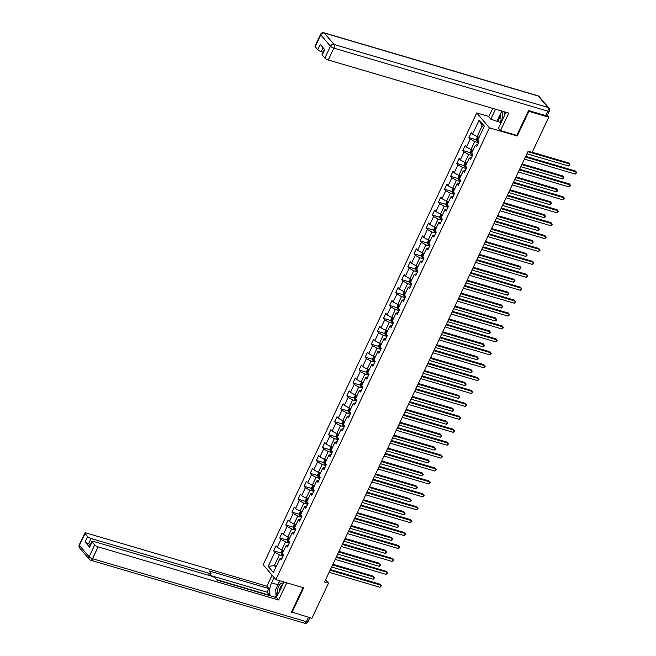 <?xml version="1.0" encoding="UTF-8"?>
<svg xmlns="http://www.w3.org/2000/svg" width="656" height="656" viewBox="0 0 656 656"><rect width="100%" height="100%" fill="white"/><g stroke="black" fill="none" stroke-linecap="round" stroke-linejoin="round"><path stroke-width="0.98" d="M476.748 112.914L263.187 564.701L275.84 579.609L489.401 127.813L476.748 112.914L488.909 116.489M282.269 557.854L280.055 558.412L281.309 559.88L283.654 554.919L282.408 553.443L286.164 545.497L287.41 546.973L289.755 542.004L288.509 540.536L292.264 532.59L293.511 534.058L295.864 529.089L294.61 527.621L298.365 519.675L299.62 521.143L301.965 516.174L300.719 514.706L304.474 506.76L305.721 508.228L308.066 503.267L306.819 501.791L310.575 493.845L311.821 495.321L314.175 490.352L312.928 488.884L316.684 480.938L317.93 482.406L320.276 477.437L319.029 475.969L322.785 468.023L324.031 469.491L326.385 464.522L325.13 463.054L328.886 455.108L330.14 456.576L332.485 451.615L331.239 450.139L334.995 442.193L336.241 443.669L338.586 438.7L337.34 437.232L341.095 429.278L342.342 430.754L344.695 425.785L343.449 424.317L347.204 416.371L348.451 417.839L350.796 412.87L349.55 411.402L353.305 403.456L354.552 404.924L356.897 399.963L355.65 398.487L359.406 390.541L360.661 392.009L363.006 387.048L361.759 385.58L365.515 377.626L366.761 379.102L369.107 374.133L367.86 372.665L371.616 364.72L372.862 366.187L375.216 361.218L373.961 359.75L377.725 351.805L378.971 353.272L381.316 348.311L380.07 346.835L383.826 338.89L385.072 340.357L387.417 335.396L386.171 333.92L389.926 325.975L391.181 327.451L393.526 322.481L392.28 321.014L396.035 313.068L397.282 314.536L399.627 309.566L398.381 308.099L402.136 300.153L403.383 301.621L405.736 296.651L404.481 295.184L408.237 287.238L409.492 288.706L411.837 283.745L410.59 282.269L414.346 274.323L415.592 275.799L417.938 270.83L416.691 269.362L420.447 261.416L421.693 262.884L424.047 257.915L422.8 256.447L426.556 248.501L427.802 249.969L430.147 245L428.901 243.532L432.657 235.586L433.903 237.054L436.256 232.093L435.002 230.617L438.757 222.671L440.012 224.147L442.357 219.178L441.111 217.71L444.866 209.756L446.113 211.232L448.458 206.263L447.212 204.795L450.967 196.849L452.214 198.317L454.567 193.348L453.312 191.88L457.076 183.934L458.323 185.402L460.668 180.441L459.421 178.965L463.177 171.019L464.423 172.495L466.769 167.526L465.522 166.058L469.278 158.104L470.532 159.58L472.878 154.611L471.631 153.143L475.387 145.197L476.633 146.665L478.978 141.696L477.732 140.228L484.382 126.157L479.183 120.032L482.168 125.895L477.084 136.653L479.134 137.26M280.055 558.412L273.404 572.483L268.206 566.358L274.856 552.286L273.609 550.819L281.17 553.041M479.183 120.032L472.533 134.103L471.287 132.635L468.942 137.604L470.188 139.072L466.432 147.018L465.186 145.55L462.833 150.511L464.079 151.987L460.323 159.933L459.077 158.457L456.732 163.426L457.978 164.894L454.223 172.848L452.976 171.372L450.623 176.341L451.877 177.809L448.122 185.755L446.867 184.287L444.522 189.256L445.768 190.724L442.013 198.67L440.766 197.202L438.421 202.163L439.668 203.639L435.912 211.585L434.666 210.117L432.312 215.078L433.567 216.554L429.803 224.5L428.557 223.024L426.211 227.993L427.458 229.461L423.702 237.406L422.456 235.939L420.111 240.908L421.357 242.376L417.601 250.321L416.347 248.854L414.002 253.815L415.248 255.291L411.492 263.236L410.246 261.769L407.901 266.73L409.147 268.206L405.392 276.151L404.145 274.675L401.792 279.645L403.046 281.112L399.291 289.058L398.036 287.59L395.691 292.56L396.937 294.027L393.182 301.973L391.935 300.505L389.59 305.475L390.837 306.942L387.081 314.888L385.835 313.42L383.481 318.381L384.728 319.857L380.972 327.803L379.726 326.327L377.38 331.296L378.627 332.764L374.871 340.71L373.625 339.242L371.271 344.211L372.526 345.679L368.77 353.625L367.516 352.157L365.171 357.126L366.417 358.594L362.661 366.54L361.415 365.072L359.07 370.033L360.316 371.509L356.561 379.455L355.314 377.979L352.961 382.948L354.207 384.416L350.452 392.37L349.205 390.894L346.86 395.863L348.106 397.331L344.351 405.277L343.104 403.809L340.759 408.778L342.006 410.246L338.25 418.192L336.995 416.724L334.65 421.685L335.897 423.161L332.141 431.107L330.895 429.639L328.549 434.6L329.796 436.068L326.04 444.022L324.794 442.546L322.44 447.515L323.695 448.983L319.931 456.929L318.685 455.461L316.34 460.43L317.586 461.898L313.83 469.844L312.584 468.376L310.239 473.337L311.485 474.813L307.73 482.759L306.475 481.291L304.13 486.252L305.376 487.728L301.621 495.674L300.374 494.198L298.029 499.167L299.275 500.635L295.52 508.58L294.273 507.113L291.92 512.082L293.175 513.55L289.419 521.495L288.164 520.028L285.819 524.997L287.066 526.465L283.31 534.41L282.064 532.943L279.718 537.904L280.965 539.38L277.209 547.325L275.963 545.849L273.609 550.819M516.666 135.341L517.231 136.005L528.892 111.34L548.769 117.194L532.139 152.372L528.162 151.2L324.54 581.97L328.517 583.143L325.614 579.715M286.164 545.497L288.369 544.939M283.81 550.474L281.752 549.867L285.516 541.922L289.271 543.029M277.209 547.325L281.752 549.867M280.965 539.38L285.516 541.922M292.264 532.59L294.47 532.024M289.911 537.559L287.861 536.961L291.617 529.015L295.372 530.122M283.31 534.41L287.861 536.961M287.066 526.465L291.617 529.015M298.365 519.675L300.579 519.117M296.02 524.652L293.962 524.046L297.717 516.1L301.481 517.207M289.419 521.495L293.962 524.046M293.175 513.55L297.717 516.1M304.474 506.76L306.68 506.202M302.121 511.737L300.071 511.131L303.826 503.185L307.582 504.292M295.52 508.58L300.071 511.131M299.275 500.635L303.826 503.185M310.575 493.845L312.781 493.287M308.222 498.822L306.172 498.216L309.927 490.27L313.691 491.377M301.621 495.674L306.172 498.216M305.376 487.728L309.927 490.27M316.684 480.938L318.89 480.372M314.331 485.907L312.272 485.309L316.028 477.355L319.792 478.462M307.73 482.759L312.272 485.309M311.485 474.813L316.028 477.355M322.785 468.023L324.991 467.466M320.431 473.001L318.381 472.394L322.137 464.448L325.893 465.555M313.83 469.844L318.381 472.394M317.586 461.898L322.137 464.448M328.886 455.108L331.1 454.551M326.54 460.086L324.482 459.479L328.238 451.533L332.002 452.64M319.931 456.929L324.482 459.479M323.695 448.983L328.238 451.533M334.995 442.193L337.2 441.636M332.641 447.171L330.591 446.564L334.347 438.618L338.102 439.725M326.04 444.022L330.591 446.564M329.796 436.068L334.347 438.618M341.095 429.278L343.301 428.721M338.742 434.256L336.692 433.657L340.448 425.703L344.203 426.81M332.141 431.107L336.692 433.657M335.897 423.161L340.448 425.703M347.204 416.371L349.41 415.814M344.851 421.341L342.793 420.742L346.548 412.796L350.312 413.903M338.25 418.192L342.793 420.742M342.006 410.246L346.548 412.796M353.305 403.456L355.511 402.899M350.952 408.434L348.902 407.827L352.657 399.881L356.413 400.988M344.351 405.277L348.902 407.827M348.106 397.331L352.657 399.881M359.406 390.541L361.62 389.984M357.061 395.519L355.003 394.912L358.758 386.966L362.522 388.073M350.452 392.37L355.003 394.912M354.207 384.416L358.758 386.966M365.515 377.626L367.721 377.069M363.162 382.604L361.103 381.997L364.867 374.051L368.623 375.158M356.561 379.455L361.103 381.997M360.316 371.509L364.867 374.051M371.616 364.72L373.822 364.162M369.262 369.689L367.212 369.09L370.968 361.144L374.724 362.251M362.661 366.54L367.212 369.09M366.417 358.594L370.968 361.144M377.725 351.805L379.931 351.247M375.371 356.782L373.313 356.175L377.069 348.229L380.833 349.336M368.77 353.625L373.313 356.175M372.526 345.679L377.069 348.229M383.826 338.89L386.031 338.332M381.472 343.867L379.422 343.26L383.178 335.314L386.933 336.421M374.871 340.71L379.422 343.26M378.627 332.764L383.178 335.314M389.926 325.975L392.132 325.417M387.573 330.952L385.523 330.345L389.279 322.399L393.042 323.506M380.972 327.803L385.523 330.345M384.728 319.857L389.279 322.399M396.035 313.068L398.241 312.502M393.682 318.037L391.624 317.438L395.379 309.493L399.143 310.6M387.081 314.888L391.624 317.438M390.837 306.942L395.379 309.493M402.136 300.153L404.342 299.595M399.783 305.13L397.733 304.523L401.488 296.578L405.244 297.685M393.182 301.973L397.733 304.523M396.937 294.027L401.488 296.578M408.237 287.238L410.451 286.68M405.892 292.215L403.834 291.608L407.589 283.663L411.353 284.77M399.291 289.058L403.834 291.608M403.046 281.112L407.589 283.663M414.346 274.323L416.552 273.765M411.993 279.3L409.943 278.693L413.698 270.748L417.454 271.855M405.392 276.151L409.943 278.693M409.147 268.206L413.698 270.748M420.447 261.416L422.653 260.85M418.093 266.385L416.043 265.787L419.799 257.833L423.563 258.94M411.492 263.236L416.043 265.787M415.248 255.291L419.799 257.833M426.556 248.501L428.762 247.943M424.202 253.478L422.144 252.872L425.9 244.926L429.664 246.033M417.601 250.321L422.144 252.872M421.357 242.376L425.9 244.926M432.657 235.586L434.862 235.028M430.303 240.563L428.253 239.957L432.009 232.011L435.764 233.118M423.702 237.406L428.253 239.957M427.458 229.461L432.009 232.011M438.757 222.671L440.971 222.113M436.412 227.648L434.354 227.042L438.11 219.096L441.873 220.203M429.803 224.5L434.354 227.042M433.567 216.554L438.11 219.096M444.866 209.756L447.072 209.198M442.513 214.733L440.463 214.135L444.219 206.181L447.974 207.288M435.912 211.585L440.463 214.135M439.668 203.639L444.219 206.181M450.967 196.849L453.173 196.292M448.614 201.818L446.564 201.22L450.319 193.274L454.075 194.381M442.013 198.67L446.564 201.22M445.768 190.724L450.319 193.274M457.076 183.934L459.282 183.377M454.723 188.912L452.665 188.305L456.42 180.359L460.184 181.466M448.122 185.755L452.665 188.305M451.877 177.809L456.42 180.359M463.177 171.019L465.383 170.462M460.824 175.997L458.774 175.39L462.529 167.444L466.285 168.551M454.223 172.848L458.774 175.39M457.978 164.894L462.529 167.444M469.278 158.104L471.492 157.547M466.933 163.082L464.874 162.475L468.63 154.529L472.394 155.636M460.323 159.933L464.874 162.475M464.079 151.987L468.63 154.529M475.387 145.197L477.593 144.64M473.033 150.167L470.975 149.568L474.739 141.622L478.495 142.729M466.432 147.018L470.975 149.568M470.188 139.072L474.739 141.622M472.533 134.103L477.084 136.653M528.892 111.34L528.433 110.798M548.769 117.194L547.268 115.431M291.551 611.925L311.887 618.321L328.517 583.143M292.01 612.466L303.671 587.801L275.84 579.609M517.231 136.005L489.401 127.813M483.669 127.666L482.168 125.895M276.373 566.202L274.323 565.595L275.823 567.366M283.171 555.944L279.407 554.837L274.323 565.595L268.206 566.358M274.856 552.286L279.407 554.837M468.942 137.604L476.502 139.826M462.833 150.511L470.393 152.741M456.732 163.426L464.292 165.656M450.623 176.341L458.183 178.563M444.522 189.256L452.082 191.478M438.421 202.163L445.982 204.393M432.312 215.078L439.873 217.308M426.211 227.993L433.772 230.215M420.111 240.908L427.671 243.13M414.002 253.815L421.562 256.045M407.901 266.73L415.461 268.96M401.792 279.645L409.352 281.867M395.691 292.56L403.251 294.782M389.59 305.475L397.151 307.697M383.481 318.381L391.042 320.612M377.38 331.296L384.941 333.519M371.271 344.211L378.832 346.434M365.171 357.126L372.731 359.349M359.07 370.033L366.63 372.264M352.961 382.948L360.521 385.179M346.86 395.863L354.42 398.085M340.759 408.778L348.311 411M334.65 421.685L342.211 423.915M328.549 434.6L336.11 436.83M322.44 447.515L330.001 449.737M316.34 460.43L323.9 462.652M310.239 473.337L317.799 475.567M304.13 486.252L311.69 488.482M298.029 499.167L305.589 501.389M291.92 512.082L299.48 514.304M285.819 524.997L293.38 527.219M279.718 537.904L287.279 540.134M525.415 157.022L576.271 171.995L575.296 174.061L524.439 159.088M525.727 156.358L575.419 170.986L576.755 172.618L575.296 174.061M477.502 136.776L476.379 139.146L476.666 140.778A2.517 0.672 25.3 0 0 478.363 141.934L478.773 142.131M526.948 153.783L568.457 166.001L569.433 163.934L568.58 162.926L532.213 152.225M478.454 138.711A2.517 0.672 -154.7 0 1 478.24 138.547L477.765 139.539A2.517 0.672 25.3 0 0 477.978 139.703M568.457 166.001L569.916 164.558L569.433 163.934L527.924 151.716M501.405 122.041L500.38 114.234L501.865 111.085M503.218 111.487A6.175 3.018 -73.6 0 0 502.988 118.703M505.095 112.037A4.223 2.066 -73.6 0 0 504.333 115.825M283.302 583.438A6.175 3.018 -73.6 0 0 280.284 584.045A6.175 3.018 -73.6 0 0 278.136 594.008M282.457 585.226A4.223 2.066 -73.6 0 0 281.432 585.882A4.223 2.066 -73.6 0 0 279.579 591.318M276.463 596.083L275.627 589.703L279.841 580.781M501.135 119.966L500.011 122.336L490.795 119.146L488.777 116.768L492.738 108.396M490.795 119.146L495.493 109.208M545.644 115.579L547.76 111.11A2.854 0.763 25.3 0 0 549.31 111.118L547.194 115.595A2.854 0.763 -154.7 0 1 545.644 115.579L528.547 110.552L516.813 135.382L500.512 130.585L498.494 128.207L504.046 116.448A10.685 5.223 -73.6 0 0 505.53 112.168M500.512 130.585L508.769 113.119L328.271 59.983A2.854 0.763 -154.7 0 1 324.859 58.072L322.26 55.006A2.854 0.763 -154.7 0 1 322.071 54.489L324.482 49.38M500.011 122.336L500.815 123.287M323.055 47.699L321.194 51.644A2.854 0.763 -154.7 0 1 317.783 49.733L315.183 46.666A2.854 0.763 -154.7 0 1 314.995 46.15L320.587 34.317A2.854 0.763 25.3 0 0 320.776 34.834L315.183 46.666M322.26 55.006L324.761 49.708L320.284 44.436L317.783 49.733M321.194 51.644L323.146 52.218M497.076 120.991L501.774 111.061M500.544 115.472L497.625 121.639M283.982 582.003L279.3 591.917A10.685 5.223 -73.6 0 1 275.053 597.173M277.127 586.521A10.685 5.223 -73.6 0 1 277.882 584.701L271.6 582.856A10.685 5.223 -73.6 0 0 270.477 595.828M271.6 582.856L274.101 577.559M272.084 575.181L266.885 586.185L268.903 588.563L209.264 571.007L210.871 572.901A2.854 0.763 25.3 0 1 211.068 573.418A2.854 0.763 25.3 0 1 209.518 573.41L91.045 538.527L88.535 543.824A2.854 0.763 -154.7 0 1 85.124 541.913L89.601 547.194A2.854 0.763 -154.7 0 1 89.413 546.678L91.922 541.38A2.854 0.763 25.3 0 0 92.111 541.897L94.71 544.956A2.854 0.763 25.3 0 0 98.121 546.866L92.521 558.707L306.418 621.675L308.476 617.312M269.682 595.591L267.181 592.204L268.903 588.563M91.922 541.38A2.854 0.763 25.3 0 1 93.472 541.389L211.945 576.271A2.854 0.763 25.3 0 1 215.357 578.182L216.964 580.076L276.594 597.632L278.611 600.002L98.121 546.866M286.738 582.815L278.611 600.002M266.885 586.185L86.387 533.049A2.854 0.763 25.3 0 0 84.837 533.041A2.854 0.763 25.3 0 0 85.034 533.558L87.633 536.616A2.854 0.763 25.3 0 0 91.045 538.527M291.871 612.302L291.428 612.171L303.039 587.612M269.813 595.312L216.595 579.642M90.487 544.406L88.535 543.824M267.181 592.204L210.125 575.41M275.93 592.024A10.685 5.223 -73.6 0 0 276.242 596.296M277.882 584.701L279.751 580.757M519.314 169.929L570.171 184.902L569.187 186.976L518.33 172.003M519.626 169.273L569.31 183.893L570.654 185.525L569.187 186.976M513.205 182.844L564.062 197.817L563.086 199.883L512.229 184.918M513.525 182.179L563.209 196.808L564.545 198.44L563.086 199.883M471.393 149.691L470.27 152.061L470.565 153.693A2.517 0.672 25.3 0 0 472.254 154.849L472.673 155.046M520.839 166.698L562.348 178.916L563.332 176.849L562.471 175.841L522.135 163.967M472.345 151.618A2.517 0.672 -154.7 0 1 472.131 151.462L471.664 152.454A2.517 0.672 25.3 0 0 471.877 152.61M562.348 178.916L563.422 178.301L563.816 177.473L563.332 176.849L521.823 164.623M465.293 162.598L464.169 164.976L464.464 166.608A2.517 0.672 25.3 0 0 466.154 167.756L466.564 167.961M514.739 179.613L556.247 191.831L557.223 189.764L556.37 188.756L516.026 176.874M466.244 164.533A2.517 0.672 -154.7 0 1 466.031 164.369L465.563 165.361A2.517 0.672 25.3 0 0 465.776 165.525M556.247 191.831L557.321 191.208L557.707 190.379L557.223 189.764L515.714 177.538M507.104 195.759L557.961 210.732L556.985 212.798L506.129 197.825M507.416 195.094L557.108 209.723L558.445 211.355L556.985 212.798M501.004 208.674L551.86 223.647L550.876 225.713L500.02 210.74M501.315 208.009L550.999 222.638L552.344 224.27L550.876 225.713M494.895 221.589L545.751 236.554L544.775 238.628L493.919 223.655M495.206 220.924L544.898 235.553L546.235 237.177L544.775 238.628M459.184 175.513L458.068 177.883L458.355 179.523A2.517 0.672 25.3 0 0 460.053 180.671L460.463 180.876M508.638 192.52L550.146 204.746L551.122 202.671L550.269 201.663L509.925 189.789M460.143 177.448A2.517 0.672 -154.7 0 1 459.922 177.284L459.454 178.276A2.517 0.672 25.3 0 0 459.667 178.44M550.146 204.746L551.606 203.294L551.122 202.671L509.614 190.453M453.083 188.428L451.959 190.798L452.255 192.429A2.517 0.672 25.3 0 0 453.944 193.586L454.362 193.791M502.529 205.435L544.037 217.653L545.013 215.586L544.16 214.578L503.824 202.704M454.034 190.363A2.517 0.672 -154.7 0 1 453.821 190.199L453.353 191.191A2.517 0.672 25.3 0 0 453.567 191.355M544.037 217.653L545.111 217.038L545.497 216.209L545.013 215.586L503.505 203.368M446.982 201.343L445.859 203.713L446.154 205.344A2.517 0.672 25.3 0 0 447.843 206.501L448.253 206.697M496.428 218.35L537.936 230.568L538.912 228.501L538.059 227.493L497.715 215.619M447.933 203.27A2.517 0.672 -154.7 0 1 447.72 203.114L447.244 204.106A2.517 0.672 25.3 0 0 447.466 204.262M537.936 230.568L539.396 229.124L538.912 228.501L497.404 216.283M488.794 234.495L539.65 249.469L538.666 251.535L487.818 236.57M489.105 233.831L538.789 248.46L540.134 250.092L538.666 251.535M440.873 214.25L439.75 216.628L440.045 218.259A2.517 0.672 25.3 0 0 441.734 219.407L442.152 219.612M490.319 231.265L531.827 243.483L532.811 241.416L531.95 240.408L491.615 228.526M441.824 216.185A2.517 0.672 -154.7 0 1 441.611 216.021L441.144 217.021A2.517 0.672 25.3 0 0 441.357 217.177M531.827 243.483L533.295 242.039L532.811 241.416L491.303 229.19M482.685 247.41L533.541 262.384L532.565 264.45L481.709 249.477M483.005 246.746L532.688 261.375L534.025 263.007L532.565 264.45M434.772 227.165L433.649 229.534L433.944 231.174A2.517 0.672 25.3 0 0 435.633 232.322L436.043 232.527M484.218 244.171L525.727 256.398L526.702 254.323L525.85 253.323L485.506 241.441M435.723 229.1A2.517 0.672 -154.7 0 1 435.51 228.936L435.043 229.928A2.517 0.672 25.3 0 0 435.256 230.092M525.727 256.398L526.801 255.774L527.186 254.946L526.702 254.323L485.194 242.105M476.584 260.325L527.44 275.299L526.465 277.365L475.608 262.392M476.896 259.661L526.588 274.29L527.924 275.922L526.465 277.365M428.663 240.08L427.548 242.449L427.835 244.081A2.517 0.672 25.3 0 0 429.532 245.237L429.942 245.442M478.117 257.086L519.626 269.304L520.602 267.238L519.749 266.229L479.405 254.356M429.623 242.015A2.517 0.672 -154.7 0 1 429.409 241.851L428.934 242.843A2.517 0.672 25.3 0 0 429.147 243.007M519.626 269.304L521.085 267.861L520.602 267.238L479.093 255.02M470.483 273.24L521.34 288.205L520.356 290.28L469.499 275.307M470.795 272.576L520.479 287.205L521.823 288.829L520.356 290.28M422.562 252.995L421.439 255.364L421.734 256.996A2.517 0.672 25.3 0 0 423.423 258.152L423.842 258.349M472.008 270.001L513.517 282.219L514.501 280.153L513.64 279.144L473.304 267.271M423.514 254.922A2.517 0.672 -154.7 0 1 423.3 254.766L422.833 255.758A2.517 0.672 25.3 0 0 423.046 255.922M513.517 282.219L514.591 281.604L514.985 280.776L514.501 280.153L472.984 267.935M464.374 286.147L515.231 301.12L514.255 303.195L463.398 288.222M464.694 285.483L514.378 300.112L515.714 301.744L514.255 303.195M416.462 265.901L415.338 268.279L415.633 269.911A2.517 0.672 25.3 0 0 417.323 271.067L417.733 271.264M465.908 282.916L507.416 295.134L508.392 293.068L507.539 292.059L467.195 280.178M417.413 267.837A2.517 0.672 -154.7 0 1 417.2 267.673L416.724 268.673A2.517 0.672 25.3 0 0 416.945 268.829M507.416 295.134L508.876 293.691L508.392 293.068L466.883 280.842M458.273 299.062L509.13 314.035L508.154 316.102L457.298 301.129M458.585 298.398L508.277 313.027L509.614 314.659L508.154 316.102M410.353 278.816L409.229 281.194L409.524 282.826A2.517 0.672 25.3 0 0 411.222 283.974L411.632 284.179M459.799 295.823L501.307 308.049L502.291 305.975L501.43 304.974L461.094 293.093M411.304 280.752A2.517 0.672 -154.7 0 1 411.091 280.588L410.623 281.58A2.517 0.672 25.3 0 0 410.836 281.744M501.307 308.049L502.775 306.598L502.291 305.975L460.783 293.757M452.164 311.977L503.021 326.95L502.045 329.017L451.189 314.044M452.484 311.313L502.168 325.942L503.505 327.574L502.045 329.017M404.252 291.731L403.128 294.101L403.424 295.741A2.517 0.672 25.3 0 0 405.113 296.889L405.523 297.094M453.698 308.738L495.206 320.964L496.182 318.89L495.329 317.881L454.993 306.008M405.203 293.667A2.517 0.672 -154.7 0 1 404.99 293.503L404.522 294.495A2.517 0.672 25.3 0 0 404.736 294.659M495.206 320.964L496.28 320.341L496.666 319.513L496.182 318.89L454.674 306.672M446.064 324.892L496.92 339.857L495.944 341.932L445.088 326.959M446.375 324.228L496.067 338.857L497.404 340.48L495.944 341.932M398.143 304.646L397.028 307.016L397.315 308.648A2.517 0.672 25.3 0 0 399.012 309.804L399.422 310.001M447.597 321.653L489.105 333.871L490.081 331.805L489.228 330.796L448.884 318.923M399.102 306.573A2.517 0.672 -154.7 0 1 398.889 306.418L398.413 307.41A2.517 0.672 25.3 0 0 398.627 307.574M489.105 333.871L490.565 332.428L490.081 331.805L448.573 319.587M439.963 337.799L490.819 352.772L489.835 354.847L438.979 339.874M440.274 337.143L489.958 351.764L491.303 353.395L489.835 354.847M392.042 317.561L390.919 319.931L391.214 321.563A2.517 0.672 25.3 0 0 392.903 322.719L393.321 322.916M441.488 334.568L482.996 346.786L483.98 344.72L483.119 343.711L442.784 331.838M392.993 319.488A2.517 0.672 -154.7 0 1 392.78 319.324L392.313 320.325A2.517 0.672 25.3 0 0 392.526 320.481M482.996 346.786L484.071 346.171L484.464 345.343L483.98 344.72L442.472 332.494M433.854 350.714L484.71 365.687L483.734 367.754L432.878 352.789M434.174 350.05L483.857 364.679L485.194 366.31L483.734 367.754M385.941 330.468L384.818 332.846L385.113 334.478A2.517 0.672 25.3 0 0 386.802 335.626L387.212 335.831M435.387 347.483L476.896 359.701L477.871 357.627L477.019 356.626L436.675 344.744M386.892 332.403A2.517 0.672 -154.7 0 1 386.679 332.239L386.212 333.232A2.517 0.672 25.3 0 0 386.425 333.396M476.896 359.701L478.355 358.25L477.871 357.627L436.363 345.409M427.753 363.629L478.609 378.602L477.634 380.669L426.777 365.695M428.065 362.965L477.757 377.594L479.093 379.225L477.634 380.669M379.832 343.383L378.717 345.753L379.004 347.393A2.517 0.672 25.3 0 0 380.701 348.541L381.111 348.746M429.278 360.39L470.795 372.616L471.771 370.542L470.918 369.533L430.574 357.659M380.792 345.318A2.517 0.672 -154.7 0 1 380.57 345.154L380.103 346.147A2.517 0.672 25.3 0 0 380.316 346.311M470.795 372.616L472.254 371.165L471.771 370.542L430.262 358.324M421.652 376.544L472.5 391.517L471.525 393.584L420.668 378.61M421.964 375.88L471.648 390.509L472.984 392.14L471.525 393.584M373.731 356.298L372.608 358.668L372.903 360.3A2.517 0.672 25.3 0 0 374.592 361.456L375.011 361.653M423.177 373.305L464.686 385.523L465.662 383.457L464.809 382.448L424.473 370.574M374.683 358.233A2.517 0.672 -154.7 0 1 374.469 358.069L374.002 359.062A2.517 0.672 25.3 0 0 374.215 359.226M464.686 385.523L465.76 384.908L466.145 384.08L465.662 383.457L424.153 371.239M415.543 389.451L466.4 404.424L465.424 406.499L414.567 391.525M415.855 388.795L465.547 403.415L466.883 405.047L465.424 406.499M367.631 369.213L366.507 371.583L366.802 373.215A2.517 0.672 25.3 0 0 368.492 374.371L368.902 374.568M417.077 386.22L458.585 398.438L459.561 396.372L458.708 395.363L418.364 383.489M368.582 371.14A2.517 0.672 -154.7 0 1 368.369 370.984L367.893 371.977A2.517 0.672 25.3 0 0 368.106 372.132M458.585 398.438L460.045 396.995L459.561 396.372L418.052 384.145M409.442 402.366L460.299 417.339L459.315 419.405L408.458 404.44M409.754 401.702L459.438 416.33L460.783 417.962L459.315 419.405M361.522 382.12L360.398 384.498L360.693 386.13A2.517 0.672 25.3 0 0 362.383 387.278L362.801 387.483M410.968 399.135L452.476 411.353L453.46 409.287L452.599 408.278L412.263 396.396M362.473 384.055A2.517 0.672 -154.7 0 1 362.26 383.891L361.792 384.883A2.517 0.672 25.3 0 0 362.005 385.047M452.476 411.353L453.55 410.73L453.944 409.902L453.46 409.287L411.952 397.06M403.333 415.281L454.19 430.254L453.214 432.32L402.358 417.347M403.653 414.617L453.337 429.245L454.674 430.877L453.214 432.32M355.421 395.035L354.297 397.405L354.593 399.045A2.517 0.672 25.3 0 0 356.282 400.193L356.692 400.398M404.867 412.042L446.375 424.268L447.351 422.193L446.498 421.185L406.154 409.311M356.372 396.97A2.517 0.672 -154.7 0 1 356.159 396.806L355.691 397.798A2.517 0.672 25.3 0 0 355.905 397.962M446.375 424.268L447.449 423.645L447.835 422.817L447.351 422.193L405.843 409.975M397.233 428.196L448.089 443.169L447.113 445.235L396.257 430.262M397.544 427.532L447.236 442.16L448.573 443.792L447.113 445.235M349.312 407.95L348.197 410.32L348.484 411.952A2.517 0.672 25.3 0 0 350.181 413.108L350.591 413.313M398.766 424.957L440.274 437.175L441.25 435.108L440.397 434.1L400.053 422.226M350.271 409.885A2.517 0.672 -154.7 0 1 350.05 409.721L349.582 410.713A2.517 0.672 25.3 0 0 349.796 410.877M440.274 437.175L441.734 435.732L441.25 435.108L399.742 422.89M391.132 441.111L441.988 456.076L441.004 458.15L390.148 443.177M391.443 440.447L441.127 455.075L442.472 456.699L441.004 458.15M343.211 420.865L342.088 423.235L342.383 424.867A2.517 0.672 25.3 0 0 344.072 426.023L344.49 426.22M392.657 437.872L434.165 450.09L435.141 448.023L434.288 447.015L393.953 435.141M344.162 422.792A2.517 0.672 -154.7 0 1 343.949 422.636L343.482 423.628A2.517 0.672 25.3 0 0 343.695 423.784M434.165 450.09L435.24 449.475L435.625 448.647L435.141 448.023L393.633 435.805M385.023 454.018L435.879 468.991L434.903 471.057L384.047 456.092M385.334 453.353L435.026 467.982L436.363 469.614L434.903 471.057M337.11 433.772L335.987 436.15L336.282 437.782A2.517 0.672 25.3 0 0 337.971 438.93L338.381 439.135M386.556 450.787L428.065 463.005L429.04 460.938L428.188 459.93L387.844 448.048M338.061 435.707A2.517 0.672 -154.7 0 1 337.848 435.543L337.373 436.535A2.517 0.672 25.3 0 0 337.594 436.699M428.065 463.005L429.524 461.562L429.04 460.938L387.532 448.712M378.922 466.933L429.778 481.906L428.794 483.972L377.946 468.999M379.234 466.268L428.926 480.897L430.262 482.529L428.794 483.972M331.001 446.687L329.878 449.057L330.173 450.697A2.517 0.672 25.3 0 0 331.862 451.845L332.28 452.05M380.447 463.694L421.956 475.92L422.94 473.845L422.079 472.845L381.743 460.963M331.952 448.622A2.517 0.672 -154.7 0 1 331.739 448.458L331.272 449.45A2.517 0.672 25.3 0 0 331.485 449.614M421.956 475.92L423.423 474.468L422.94 473.845L381.431 461.627M372.813 479.848L423.669 494.821L422.694 496.887L371.837 481.914M373.133 479.183L422.817 493.812L424.153 495.444L422.694 496.887M324.9 459.602L323.777 461.972L324.072 463.603A2.517 0.672 25.3 0 0 325.761 464.76L326.171 464.965M374.346 476.609L415.855 488.827L416.831 486.76L415.978 485.752L375.642 473.878M325.852 461.537A2.517 0.672 -154.7 0 1 325.638 461.373L325.171 462.365A2.517 0.672 25.3 0 0 325.384 462.529M415.855 488.827L416.929 488.212L417.314 487.383L416.831 486.76L375.322 474.542M366.712 492.763L417.569 507.728L416.593 509.802L365.736 494.829M367.024 492.098L416.716 506.727L418.052 508.351L416.593 509.802M318.791 472.517L317.676 474.887L317.963 476.518A2.517 0.672 25.3 0 0 319.661 477.675L320.071 477.871M368.246 489.524L409.754 501.742L410.73 499.675L409.877 498.667L369.533 486.793M319.751 474.444A2.517 0.672 -154.7 0 1 319.538 474.288L319.062 475.28A2.517 0.672 25.3 0 0 319.275 475.444M409.754 501.742L411.214 500.298L410.73 499.675L369.221 487.457M360.611 505.669L411.468 520.643L410.484 522.717L359.627 507.744M360.923 505.005L410.607 519.634L411.952 521.266L410.484 522.717M312.691 485.424L311.567 487.802L311.862 489.433A2.517 0.672 25.3 0 0 313.552 490.59L313.97 490.786M362.137 502.439L403.645 514.657L404.629 512.59L403.768 511.582L363.432 499.7M313.642 487.359A2.517 0.672 -154.7 0 1 313.429 487.195L312.961 488.195A2.517 0.672 25.3 0 0 313.174 488.351M403.645 514.657L404.719 514.042L405.113 513.213L404.629 512.59L363.121 500.364M354.502 518.584L405.359 533.558L404.383 535.624L353.527 520.651M354.822 517.92L404.506 532.549L405.843 534.181L404.383 535.624M306.59 498.339L305.466 500.717L305.762 502.348A2.517 0.672 25.3 0 0 307.451 503.496L307.861 503.701M356.036 515.345L397.544 527.572L398.52 525.497L397.667 524.497L357.323 512.615M307.541 500.274A2.517 0.672 -154.7 0 1 307.328 500.11L306.86 501.102A2.517 0.672 25.3 0 0 307.074 501.266M397.544 527.572L399.004 526.12L398.52 525.497L357.012 513.279M348.402 531.499L399.258 546.473L398.282 548.539L347.426 533.566M348.713 530.835L398.405 545.464L399.742 547.096L398.282 548.539M300.481 511.254L299.366 513.623L299.653 515.263A2.517 0.672 25.3 0 0 301.35 516.411L301.76 516.616M349.927 528.26L391.435 540.487L392.419 538.412L391.566 537.403L351.222 525.53M301.432 513.189A2.517 0.672 -154.7 0 1 301.219 513.025L300.751 514.017A2.517 0.672 25.3 0 0 300.965 514.181M391.435 540.487L392.903 539.035L392.419 538.412L350.911 526.194M342.301 544.414L393.149 559.379L392.173 561.454L341.317 546.481M342.612 543.75L392.296 558.379L393.633 560.003L392.173 561.454M294.38 524.169L293.257 526.538L293.552 528.17A2.517 0.672 25.3 0 0 295.241 529.326L295.651 529.523M343.826 541.175L385.334 553.393L386.31 551.327L385.457 550.318L345.122 538.445M295.331 526.096A2.517 0.672 -154.7 0 1 295.118 525.94L294.651 526.932A2.517 0.672 25.3 0 0 294.864 527.096M385.334 553.393L386.409 552.778L386.794 551.95L386.31 551.327L344.802 539.109M336.192 557.321L387.048 572.294L386.072 574.369L335.216 559.396M336.503 556.665L386.195 571.286L387.532 572.918L386.072 574.369M288.271 537.084L287.156 539.453L287.443 541.085A2.517 0.672 25.3 0 0 289.14 542.241L289.55 542.438M337.725 554.09L379.234 566.308L380.209 564.242L379.357 563.233L339.013 551.36M289.23 539.011A2.517 0.672 -154.7 0 1 289.017 538.847L288.542 539.847A2.517 0.672 25.3 0 0 288.755 540.003M379.234 566.308L380.693 564.865L380.209 564.242L338.701 552.016M330.091 570.236L380.947 585.209L379.963 587.276L329.107 572.311M330.403 569.572L380.086 584.201L381.431 585.833L379.963 587.276M282.17 549.99L281.047 552.368L281.342 554A2.517 0.672 25.3 0 0 283.031 555.148L283.449 555.353M331.616 567.005L373.125 579.223L374.109 577.149L373.248 576.148L332.912 564.267M283.121 551.926A2.517 0.672 -154.7 0 1 282.908 551.762L282.441 552.754A2.517 0.672 25.3 0 0 282.654 552.918M373.125 579.223L374.592 577.772L374.109 577.149L332.6 564.931M478.413 137.047L476.666 140.737M478.65 141.311L478.363 141.934M549.31 111.118A2.854 2.854 0 0 0 548.9 108.06A2.854 2.37 -40.3 0 0 547.908 107.42A2.854 1.394 106.4 0 1 547.76 111.11L333.863 48.142A2.854 1.394 106.4 0 0 334.011 44.452L547.908 107.42L538.223 96.022L324.335 33.054L334.011 44.452A2.854 2.37 139.7 0 0 330.452 46.232L320.776 34.834A2.854 2.37 -40.3 0 1 324.335 33.054A2.854 1.394 106.4 0 0 323.966 32.8A2.854 2.854 0 0 0 320.587 34.317M324.859 58.072L330.452 46.232A2.854 0.763 25.3 0 0 333.863 48.142L328.271 59.983M537.854 95.768A2.854 1.394 106.4 0 1 538.223 96.022A2.854 2.37 139.7 0 1 539.224 96.662A2.854 2.854 0 0 0 537.854 95.768L323.966 32.8M92.111 541.897L89.601 547.194M85.124 541.913L87.633 536.616M85.034 533.558L79.433 545.39L89.109 556.796L94.71 544.956M208.624 575.296L209.518 573.41M79.433 545.39A2.854 0.763 -154.7 0 1 79.245 544.882A2.854 2.854 0 0 0 79.647 547.94A2.854 2.37 -40.3 0 1 79.433 545.39M89.109 556.796A2.854 2.37 139.7 0 0 89.323 559.338A2.854 2.854 0 0 0 90.692 560.232A2.854 1.394 106.4 0 0 92.521 558.707A2.854 0.763 -154.7 0 1 89.109 556.796M309.837 617.714L307.967 621.683A2.854 0.763 -154.7 0 1 306.418 621.675A2.854 1.394 106.4 0 1 304.581 623.2L90.692 560.232M472.304 149.953L470.557 153.652M472.55 154.226L472.254 154.849M466.203 162.868L464.456 166.567M466.449 167.141L466.154 167.756M460.094 175.783L458.347 179.482M460.34 180.056L460.053 180.671M453.993 188.698L452.246 192.388M454.239 192.962L453.944 193.586M447.892 201.605L446.146 205.303M448.138 205.877L447.843 206.501M441.783 214.52L440.037 218.218M442.029 218.792L441.734 219.407M435.682 227.435L433.936 231.133M435.928 231.707L435.633 232.322M429.582 240.35L427.827 244.04M429.819 244.622L429.532 245.237M423.473 253.257L421.726 256.955M423.719 257.529L423.423 258.152M417.372 266.172L415.625 269.87M417.618 270.444L417.323 271.067M411.263 279.087L409.516 282.785M411.509 283.359L411.222 283.974M405.162 292.002L403.415 295.7M405.408 296.274L405.113 296.889M399.061 304.917L397.315 308.607M399.299 309.181L399.012 309.804M392.952 317.824L391.206 321.522M393.198 322.096L392.903 322.719M386.851 330.739L385.105 334.437M387.097 335.011L386.802 335.626M380.742 343.654L378.996 347.352M380.988 347.926L380.701 348.541M374.642 356.569L372.895 360.259M374.888 360.833L374.592 361.456M368.541 369.476L366.794 373.174M368.779 373.748L368.492 374.371M362.432 382.391L360.685 386.089M362.678 386.663L362.383 387.278M356.331 395.306L354.584 399.004M356.577 399.578L356.282 400.193M350.222 408.221L348.475 411.911M350.468 412.485L350.181 413.108M344.121 421.127L342.375 424.826M344.367 425.4L344.072 426.023M338.02 434.042L336.274 437.741M338.266 438.315L337.971 438.93M331.911 446.957L330.165 450.656M332.157 451.23L331.862 451.845M325.811 459.872L324.064 463.562M326.057 464.145L325.761 464.76M319.71 472.779L317.955 476.477M319.948 477.051L319.661 477.675M313.601 485.694L311.854 489.392M313.847 489.966L313.552 490.59M307.5 498.609L305.753 502.307M307.746 502.881L307.451 503.496M301.391 511.524L299.644 515.222M301.637 515.796L301.35 516.411M295.29 524.439L293.544 528.129M295.536 528.703L295.241 529.326M289.189 537.346L287.443 541.044M289.427 541.618L289.14 542.241M283.08 550.261L281.334 553.959M283.326 554.533L283.031 555.148M548.9 108.06L539.224 96.662M84.837 533.041L79.245 544.882M79.647 547.94L89.323 559.338M304.581 623.2A2.854 2.854 0 0 0 307.967 621.683M209.994 575.697L211.068 573.418"/></g></svg>
